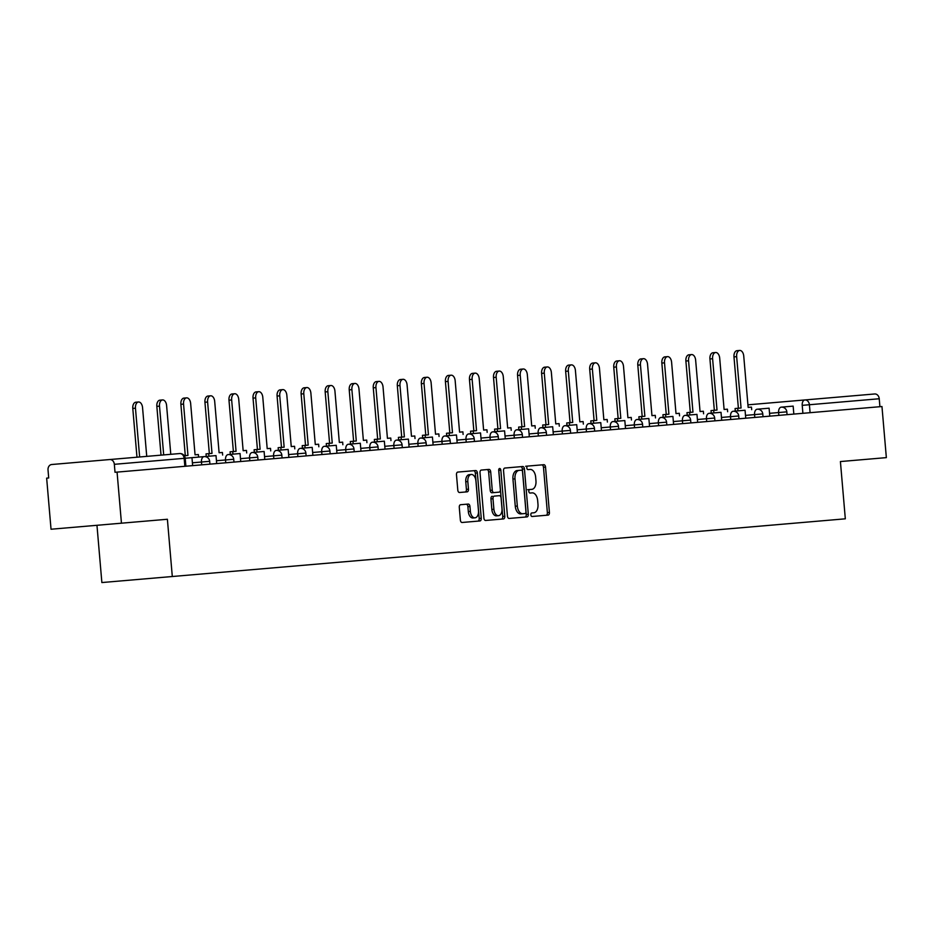 <?xml version="1.0" encoding="UTF-8"?>
<svg xmlns="http://www.w3.org/2000/svg" width="933" height="933" viewBox="0 0 933 933"><rect width="100%" height="100%" fill="white"/><g stroke="black" fill="none" stroke-linecap="round" stroke-linejoin="round"><path stroke-width="1.4" d="M530.842 514.818A1.773 1.061 85.1 0 0 532.043 516.485L548.126 515.109A2.531 1.516 85.1 0 0 549.42 512.462L545.537 467.095A2.531 1.516 85.1 0 0 543.799 464.704L527.728 466.08A1.773 1.061 85.1 0 0 526.818 467.934A1.773 1.061 85.1 0 0 528.031 469.614L530.107 469.439A8.094 4.863 85.1 0 1 535.647 477.078L535.962 480.868A8.094 4.863 85.1 0 1 531.822 489.347L529.734 489.522A1.773 1.061 85.1 0 0 528.824 491.376A1.773 1.061 85.1 0 0 530.037 493.044L532.125 492.869A8.094 4.863 85.1 0 1 537.653 500.52L537.979 504.298A8.094 4.863 85.1 0 1 533.828 512.777L531.74 512.963A1.773 1.061 85.1 0 0 530.842 514.818M460.587 504.718A2.531 1.516 85.1 0 0 459.281 507.365L460.377 520.089A2.531 1.516 85.1 0 0 462.103 522.48L479.959 520.952A2.531 1.516 85.1 0 0 481.253 518.305L477.369 472.938A2.531 1.516 85.1 0 0 475.643 470.547L457.788 472.086A2.531 1.516 85.1 0 0 456.482 474.734L457.8 490.105A2.531 1.516 85.1 0 0 459.537 492.496L467.176 491.843A2.531 1.516 85.1 0 0 468.471 489.184L467.818 481.568A6.764 4.059 85.1 0 1 471.293 474.477A6.764 4.059 85.1 0 1 475.912 480.868L478.477 510.736A6.764 4.059 85.1 0 1 475.002 517.827A6.764 4.059 85.1 0 1 470.384 511.424L469.952 506.456A2.531 1.516 85.1 0 0 468.226 504.065L460.587 504.718M172.302 576.512L167.392 519.261L121.453 523.191L117.068 472.11L881.965 406.531L886.35 457.625L840.411 461.555L845.321 518.818L101.872 582.554L96.962 525.291M507.435 516.054A2.531 1.516 85.1 0 0 509.161 518.445L527.017 516.917A2.531 1.516 85.1 0 0 528.311 514.27L524.428 468.902A2.531 1.516 85.1 0 0 522.702 466.512L504.846 468.051A2.531 1.516 85.1 0 0 503.54 470.699L507.435 516.054M503.493 518.935L485.638 520.462A2.531 1.516 85.1 0 1 483.9 518.072L480.017 472.716A2.531 1.516 85.1 0 1 481.311 470.069L488.95 469.404A2.531 1.516 85.1 0 1 490.688 471.795L492.262 490.198A2.531 1.516 85.1 0 0 493.989 492.589L499.062 492.146A2.531 1.516 85.1 0 0 500.356 489.498L498.712 470.349A1.773 1.061 85.1 0 1 499.621 468.494A1.773 1.061 85.1 0 1 500.834 470.162L504.788 516.287A2.531 1.516 85.1 0 1 503.493 518.935M121.453 523.191L51.035 529.233L46.65 478.139L48.703 477.964L48.026 470.01A5.155 4.117 -94.9 0 1 51.688 464.517L120.649 458.604M117.068 472.11L115.016 472.285L114.339 464.319A5.155 4.117 -94.9 0 0 109.791 459.537L51.688 464.517M109.791 459.537L179.626 453.555A5.155 4.117 85.1 0 1 184.163 458.336L114.339 464.319M747.928 404.829L874.688 393.971A5.155 4.117 85.1 0 1 879.236 398.753L802.217 405.354L802.893 413.307M879.912 406.706L879.236 398.753M843.257 461.322L840.411 461.555M185.877 466.208L185.201 458.243L216.013 455.607L216.689 463.561M529.734 489.522L527.681 489.697M527.728 466.08L525.676 466.255M546.073 515.284A2.531 1.516 85.1 0 0 547.368 512.637L543.484 467.27A2.531 1.516 85.1 0 0 541.746 464.879M524.964 517.092A2.531 1.516 85.1 0 0 526.259 514.445L522.375 469.077A2.531 1.516 85.1 0 0 520.637 466.687M522.853 513.721L525.046 513.535A1.773 1.061 85.1 0 0 525.955 511.681L522.55 471.865A1.773 1.061 85.1 0 0 521.337 470.185L519.145 470.372A8.094 4.863 85.1 0 0 514.993 478.851L517.325 506.071A8.094 4.863 85.1 0 0 522.853 513.721L520.801 513.896A8.094 4.863 85.1 0 1 515.273 506.246L512.94 479.026L514.993 478.851M512.94 479.026A8.094 4.863 85.1 0 1 517.092 470.547L519.145 470.372M493.989 492.589L491.936 492.764A2.531 1.516 85.1 0 1 490.21 490.373L488.635 471.97A2.531 1.516 85.1 0 0 486.898 469.579M501.441 519.11A2.531 1.516 85.1 0 0 502.735 516.462L498.782 470.349A1.773 1.061 85.1 0 0 498.712 469.917M493.895 509.29A6.764 4.059 85.1 0 0 498.525 515.681A6.764 4.059 85.1 0 0 501.989 508.59L501.091 498.07A2.531 1.516 85.1 0 0 499.365 495.68L494.292 496.111A2.531 1.516 85.1 0 0 492.997 498.758L493.895 509.29L491.843 509.465A6.764 4.059 85.1 0 0 496.473 515.856L498.525 515.681M494.292 496.111L497.312 495.855M492.239 496.286A2.531 1.516 85.1 0 0 490.945 498.945L492.997 498.758M491.843 509.465L490.945 498.945M475.002 517.827L472.949 518.002A6.764 4.059 85.1 0 1 468.331 511.599L467.899 506.631A2.531 1.516 85.1 0 0 466.173 504.24M471.293 474.477L469.241 474.652A6.764 4.059 85.1 0 0 465.765 481.743L467.818 481.568M465.124 492.018A2.531 1.516 85.1 0 0 466.418 489.37L465.765 481.743M477.906 521.127A2.531 1.516 85.1 0 0 479.2 518.48L475.317 473.113A2.531 1.516 85.1 0 0 473.591 470.722M751.683 409.68L751.462 407.115L748.149 407.394L743.741 356.056A5.925 3.557 85.1 0 0 739.694 350.446A5.925 3.557 85.1 0 0 736.65 356.663L733.979 356.884A5.925 3.557 -94.9 0 1 737.023 350.68L739.694 350.446M735.297 411.091L735.076 408.526L741.059 408.013L736.65 356.663M738.388 408.234L733.979 356.884M778.845 415.372L778.612 412.549A5.155 3.091 -94.9 0 1 781.248 407.15L793.155 406.123L793.831 414.089M737.746 408.292L737.956 410.858M727.635 411.745L727.413 409.179L724.101 409.459L719.693 358.109A5.925 3.557 85.1 0 0 715.646 352.511A5.925 3.557 85.1 0 0 712.602 358.727L709.931 358.948A5.925 3.557 -94.9 0 1 712.975 352.744L715.646 352.511M711.249 413.156L711.028 410.578L717.01 410.065L712.602 358.727M714.34 410.298L709.931 358.948M754.797 417.436L754.564 414.614A5.155 3.091 -94.9 0 1 757.199 409.214L769.107 408.188L769.783 416.153M713.698 410.357L713.908 412.922M703.587 413.809L703.365 411.243L700.053 411.523L695.645 360.173A5.925 3.557 85.1 0 0 691.598 354.575A5.925 3.557 85.1 0 0 688.554 360.779L685.883 361.013A5.925 3.557 -94.9 0 1 688.927 354.808L691.598 354.575M687.201 415.208L686.98 412.643L692.962 412.129L688.554 360.779M690.292 412.363L685.883 361.013M730.749 419.5L730.516 416.666A5.155 3.091 -94.9 0 1 733.151 411.266L745.059 410.252L745.735 418.206M689.65 412.421L689.86 414.987M679.539 415.873L679.317 413.296L676.005 413.587L671.597 362.237A5.925 3.557 85.1 0 0 667.55 356.639A5.925 3.557 85.1 0 0 664.506 362.844L661.847 363.077A5.925 3.557 -94.9 0 1 664.879 356.861L667.55 356.639M663.153 417.273L662.931 414.707L668.914 414.194L664.506 362.844M666.244 414.427L661.847 363.077M706.713 421.553L706.468 418.73A5.155 3.091 -94.9 0 1 709.103 413.331L721.011 412.316L721.687 420.27M665.602 414.474L665.824 417.039M655.491 417.926L655.269 415.36L651.957 415.651L647.549 364.302A5.925 3.557 85.1 0 0 643.502 358.692A5.925 3.557 85.1 0 0 640.458 364.908L637.799 365.141A5.925 3.557 -94.9 0 1 640.831 358.925L643.502 358.692M639.105 419.337L638.883 416.771L644.866 416.258L640.458 364.908M642.196 416.48L637.799 365.141M682.664 423.617L682.42 420.795A5.155 3.091 -94.9 0 1 685.055 415.395L696.963 414.369L697.651 422.334M641.554 416.538L641.776 419.104M631.443 419.99L631.221 417.424L627.909 417.704L623.501 366.366A5.925 3.557 85.1 0 0 619.454 360.756A5.925 3.557 85.1 0 0 616.41 366.972L613.751 367.194A5.925 3.557 -94.9 0 1 616.783 360.989L619.454 360.756M615.057 421.401L614.835 418.824L620.818 418.311L616.41 366.972M618.147 418.544L613.751 367.194M658.616 425.681L658.371 422.859A5.155 3.091 -94.9 0 1 661.007 417.459L672.915 416.433L673.603 424.398M617.506 418.602L617.728 421.168M607.395 422.054L607.173 419.488L603.861 419.768L599.464 368.418A5.925 3.557 85.1 0 0 595.406 362.82A5.925 3.557 85.1 0 0 592.373 369.025L589.703 369.258A5.925 3.557 -94.9 0 1 592.735 363.054L595.406 362.82M591.009 423.454L590.787 420.888L596.77 420.375L592.373 369.025M594.099 420.608L589.703 369.258M634.568 427.746L634.323 424.912A5.155 3.091 -94.9 0 1 636.959 419.523L648.867 418.497L649.555 426.451M593.458 420.666L593.68 423.232M583.347 424.118L583.125 421.553L579.813 421.833L575.416 370.483A5.925 3.557 85.1 0 0 571.358 364.885A5.925 3.557 85.1 0 0 568.325 371.089L565.655 371.322A5.925 3.557 -94.9 0 1 568.687 365.106L571.358 364.885M566.961 425.518L566.739 422.952L572.722 422.439L568.325 371.089M570.051 422.672L565.655 371.322M610.52 429.798L610.275 426.976A5.155 3.091 -94.9 0 1 612.923 421.576L624.818 420.561L625.507 428.515M569.41 422.719L569.631 425.296M559.299 426.171L559.077 423.605L555.765 423.897L551.368 372.547A5.925 3.557 85.1 0 0 547.309 366.949A5.925 3.557 85.1 0 0 544.277 373.153L541.606 373.387A5.925 3.557 -94.9 0 1 544.639 367.17L547.309 366.949M542.913 427.582L542.691 425.016L548.674 424.503L544.277 373.153M546.003 424.725L541.606 373.387M586.472 431.862L586.227 429.04A5.155 3.091 -94.9 0 1 588.875 423.64L600.77 422.626L601.458 430.579M545.362 424.783L545.583 427.349M535.25 428.235L535.029 425.67L531.717 425.949L527.32 374.611A5.925 3.557 85.1 0 0 523.261 369.001A5.925 3.557 85.1 0 0 520.229 375.218L517.558 375.439A5.925 3.557 -94.9 0 1 520.591 369.235L523.261 369.001M518.865 429.647L518.643 427.081L524.626 426.568L520.229 375.218M521.955 426.789L517.558 375.439M562.424 433.927L562.179 431.104A5.155 3.091 -94.9 0 1 564.827 425.705L576.722 424.678L577.41 432.644M521.314 426.848L521.535 429.413M511.202 430.3L510.981 427.734L507.669 428.014L503.272 376.664A5.925 3.557 85.1 0 0 499.213 371.066A5.925 3.557 85.1 0 0 496.181 377.282L493.51 377.503A5.925 3.557 -94.9 0 1 496.543 371.299L499.213 371.066M494.817 431.699L494.595 429.133L500.578 428.62L496.181 377.282M497.907 428.853L493.51 377.503M538.376 435.991L538.131 433.169A5.155 3.091 -94.9 0 1 540.778 427.769L552.674 426.743L553.362 434.708M497.266 428.912L497.487 431.478M487.154 432.364L486.933 429.798L483.621 430.078L479.224 378.728A5.925 3.557 85.1 0 0 475.165 373.13A5.925 3.557 85.1 0 0 472.133 379.334L469.462 379.568A5.925 3.557 -94.9 0 1 472.495 373.363L475.165 373.13M470.768 433.763L470.547 431.198L476.53 430.684L472.133 379.334M473.859 430.918L469.462 379.568M514.328 438.044L514.083 435.221A5.155 3.091 -94.9 0 1 516.73 429.821L528.626 428.807L529.314 436.761M473.218 430.964L473.439 433.542M463.106 434.428L462.885 431.851L459.572 432.142L455.176 380.792A5.925 3.557 85.1 0 0 451.117 375.194A5.925 3.557 85.1 0 0 448.085 381.399L445.414 381.632A5.925 3.557 -94.9 0 1 448.446 375.416L451.117 375.194M446.72 435.828L446.499 433.262L452.482 432.749L448.085 381.399M449.811 432.97L445.414 381.632M490.28 440.108L490.035 437.285A5.155 3.091 -94.9 0 1 492.682 431.886L504.578 430.871L505.266 438.825M449.17 433.029L449.391 435.594M439.058 436.481L438.837 433.915L435.524 434.207L431.128 382.857A5.925 3.557 85.1 0 0 427.069 377.247A5.925 3.557 85.1 0 0 424.037 383.463L421.366 383.685A5.925 3.557 -94.9 0 1 424.41 377.48L427.069 377.247M422.672 437.892L422.451 435.326L428.434 434.813L424.037 383.463M425.763 435.035L421.366 383.685M466.232 442.172L465.987 439.35A5.155 3.091 -94.9 0 1 468.634 433.95L480.53 432.924L481.218 440.889M425.121 435.093L425.343 437.659M415.01 438.545L414.788 435.979L411.476 436.259L407.08 384.909A5.925 3.557 85.1 0 0 403.021 379.311A5.925 3.557 85.1 0 0 399.989 385.527L397.318 385.749A5.925 3.557 -94.9 0 1 400.362 379.544L403.021 379.311M398.624 439.956L398.403 437.379L404.386 436.866L399.989 385.527M401.715 437.099L397.318 385.749M442.184 444.236L441.939 441.414A5.155 3.091 -94.9 0 1 444.586 436.014L456.482 434.988L457.17 442.953M401.073 437.157L401.295 439.723M390.962 440.609L390.752 438.044L387.428 438.323L383.031 386.973A5.925 3.557 85.1 0 0 378.973 381.375A5.925 3.557 85.1 0 0 375.941 387.58L373.27 387.813A5.925 3.557 -94.9 0 1 376.314 381.609L378.973 381.375M374.576 442.009L374.355 439.443L380.337 438.93L375.941 387.58M377.667 439.163L373.27 387.813M418.136 446.301L417.891 443.467A5.155 3.091 -94.9 0 1 420.538 438.067L432.434 437.052L433.122 445.006M377.025 439.221L377.247 441.787M366.914 442.674L366.704 440.096L363.38 440.388L358.983 389.038A5.925 3.557 85.1 0 0 354.937 383.44A5.925 3.557 85.1 0 0 351.893 389.644L349.222 389.877A5.925 3.557 -94.9 0 1 352.266 383.661L354.937 383.44M350.528 444.073L350.307 441.507L356.289 440.994L351.893 389.644M353.63 441.227L349.222 389.877M394.088 448.353L393.843 445.531A5.155 3.091 -94.9 0 1 396.49 440.131L408.397 439.116L409.074 447.07M352.977 441.274L353.199 443.84M342.866 444.726L342.656 442.16L339.332 442.452L334.935 391.102A5.925 3.557 85.1 0 0 330.888 385.504A5.925 3.557 85.1 0 0 327.845 391.708L325.174 391.942A5.925 3.557 -94.9 0 1 328.218 385.726L330.888 385.504M326.48 446.137L326.258 443.572L332.241 443.058L327.845 391.708M329.582 443.28L325.174 391.942M370.039 450.417L369.795 447.595A5.155 3.091 -94.9 0 1 372.442 442.195L384.349 441.181L385.026 449.135M328.929 443.338L329.151 445.904M318.829 446.79L318.608 444.225L315.284 444.505L310.887 393.166A5.925 3.557 85.1 0 0 306.84 387.557A5.925 3.557 85.1 0 0 303.796 393.773L301.126 393.994A5.925 3.557 -94.9 0 1 304.17 387.79L306.84 387.557M302.432 448.202L302.21 445.624L308.193 445.123L303.796 393.773M305.534 445.344L301.126 393.994M345.991 452.482L345.746 449.659A5.155 3.091 -94.9 0 1 348.394 444.26L360.301 443.233L360.978 451.199M304.881 445.403L305.103 447.968M294.781 448.855L294.56 446.289L291.248 446.569L286.839 395.219A5.925 3.557 85.1 0 0 282.792 389.621A5.925 3.557 85.1 0 0 279.748 395.825L277.078 396.059A5.925 3.557 -94.9 0 1 280.122 389.854L282.792 389.621M278.384 450.254L278.162 447.688L284.145 447.175L279.748 395.825M281.486 447.408L277.078 396.059M321.943 454.546L321.698 451.724A5.155 3.091 -94.9 0 1 324.346 446.324L336.253 445.298L336.93 453.263M280.833 447.467L281.055 450.033M270.733 450.919L270.512 448.353L267.2 448.633L262.791 397.283A5.925 3.557 85.1 0 0 258.744 391.685A5.925 3.557 85.1 0 0 255.7 397.89L253.03 398.123A5.925 3.557 -94.9 0 1 256.074 391.907L258.744 391.685M254.336 452.318L254.114 449.753L260.109 449.239L255.7 397.89M257.438 449.473L253.03 398.123M297.895 456.599L297.65 453.776A5.155 3.091 -94.9 0 1 300.298 448.376L312.205 447.362L312.882 455.316M256.785 449.519L257.007 452.097M246.685 452.971L246.464 450.406L243.151 450.697L238.743 399.347A5.925 3.557 85.1 0 0 234.696 393.749A5.925 3.557 85.1 0 0 231.652 399.954L228.982 400.187A5.925 3.557 -94.9 0 1 232.025 393.971L234.696 393.749M230.288 454.383L230.078 451.817L236.061 451.304L231.652 399.954M233.39 451.525L228.982 400.187M273.847 458.663L273.602 455.84A5.155 3.091 -94.9 0 1 276.25 450.441L288.157 449.426L288.833 457.38M232.737 451.584L232.958 454.149M222.637 455.036L222.416 452.47L219.103 452.75L214.695 401.412A5.925 3.557 85.1 0 0 210.648 395.802A5.925 3.557 85.1 0 0 207.604 402.018L204.933 402.24A5.925 3.557 -94.9 0 1 207.977 396.035L210.648 395.802M206.24 456.447L206.03 453.881L212.013 453.368L207.604 402.018M209.342 453.59L204.933 402.24M249.799 460.727L249.566 457.905A5.155 3.091 -94.9 0 1 252.202 452.505L264.109 451.479L264.785 459.444M208.689 453.648L208.91 456.214M198.589 457.1L198.367 454.534L195.055 454.814L190.647 403.464A5.925 3.557 85.1 0 0 186.6 397.866A5.925 3.557 85.1 0 0 183.556 404.082L180.885 404.304A5.925 3.557 -94.9 0 1 183.929 398.099L186.6 397.866M184.291 455.736L187.965 455.421L183.556 404.082M185.294 455.654L180.885 404.304M225.751 462.791L225.518 459.969A5.155 3.091 -94.9 0 1 228.153 454.569L240.061 453.543L240.737 461.508M184.641 455.712L184.711 456.47M170.786 454.313L166.599 405.528A5.925 3.557 85.1 0 0 162.552 399.93A5.925 3.557 85.1 0 0 159.508 406.135L156.837 406.368A5.925 3.557 -94.9 0 1 159.881 400.164L162.552 399.93M161.024 455.152L156.837 406.368M163.695 454.919L159.508 406.135M146.738 456.377L142.551 407.593A5.925 3.557 85.1 0 0 138.504 401.995A5.925 3.557 85.1 0 0 135.46 408.199L132.789 408.432A5.925 3.557 -94.9 0 1 135.833 402.216L138.504 401.995M136.976 457.205L132.789 408.432M191.965 457.671L192.641 465.625M139.647 456.983L135.46 408.199M201.703 464.856L201.47 462.022L192.408 462.803M233.973 462.08L233.728 459.258L216.456 460.739M258.021 460.027L257.776 457.193L240.504 458.674M282.069 457.963L281.824 455.141L264.54 456.622M306.117 455.899L305.872 453.076L288.589 454.558M330.165 453.835L329.92 451.012L312.637 452.493M354.213 451.77L353.969 448.948L336.685 450.429M378.262 449.718L378.017 446.895L360.733 448.376M402.31 447.653L402.065 444.831L384.781 446.312M426.358 445.589L426.113 442.767L408.829 444.248M450.406 443.525L450.161 440.703L432.877 442.184M474.454 441.472L474.209 438.638L456.925 440.119M498.502 439.408L498.257 436.586L480.973 438.067M522.538 437.344L522.305 434.521L505.021 436.003M546.586 435.279L546.353 432.457L529.069 433.938M570.634 433.227L570.401 430.393L553.117 431.874M594.683 431.163L594.449 428.34L577.165 429.821M618.731 429.098L618.497 426.276L601.214 427.757M642.779 427.034L642.545 424.212L625.262 425.693M666.827 424.97L666.582 422.148L649.31 423.629M690.875 422.917L690.63 420.095L673.358 421.576M714.923 420.853L714.678 418.031L697.406 419.512M738.971 418.789L738.726 415.966L721.454 417.448M763.019 416.724L762.774 413.902L745.502 415.383M787.067 414.672L786.822 411.838L769.55 413.319M209.68 461.322L201.47 462.022A5.155 3.091 -94.9 0 1 204.105 456.622A5.155 5.155 0 0 1 209.68 461.322L209.925 464.144M810.089 412.689L809.401 404.735A5.155 4.117 85.1 0 0 804.852 399.954A5.155 3.091 85.1 0 0 802.217 405.354M184.851 466.29L184.163 458.336L185.201 458.243A5.155 5.155 0 0 0 179.626 453.555M543.484 467.27L545.537 467.095M547.368 512.637L549.42 512.462M522.375 469.077L524.428 468.902M526.259 514.445L528.311 514.27M515.273 506.246L517.325 506.071M488.635 471.97L490.688 471.795M490.21 490.373L492.262 490.198M498.782 470.349L500.834 470.162M502.735 516.462L504.788 516.287M467.899 506.631L469.952 506.456M468.331 511.599L470.384 511.424M466.418 489.37L468.471 489.184M475.317 473.113L477.369 472.938M479.2 518.48L481.253 518.305M786.822 411.838A5.155 5.155 0 0 0 781.248 407.15M762.774 413.902A5.155 5.155 0 0 0 757.199 409.214M738.726 415.966A5.155 5.155 0 0 0 733.151 411.266M714.678 418.031A5.155 5.155 0 0 0 709.103 413.331M690.63 420.095A5.155 5.155 0 0 0 685.055 415.395M666.582 422.148A5.155 5.155 0 0 0 661.007 417.459M642.545 424.212A5.155 5.155 0 0 0 636.959 419.523M618.497 426.276A5.155 5.155 0 0 0 612.923 421.576M594.449 428.34A5.155 5.155 0 0 0 588.875 423.64M570.401 430.393A5.155 5.155 0 0 0 564.827 425.705M546.353 432.457A5.155 5.155 0 0 0 540.778 427.769M522.305 434.521A5.155 5.155 0 0 0 516.73 429.821M498.257 436.586A5.155 5.155 0 0 0 492.682 431.886M474.209 438.638A5.155 5.155 0 0 0 468.634 433.95M450.161 440.703A5.155 5.155 0 0 0 444.586 436.014M426.113 442.767A5.155 5.155 0 0 0 420.538 438.067M402.065 444.831A5.155 5.155 0 0 0 396.49 440.131M378.017 446.895A5.155 5.155 0 0 0 372.442 442.195M353.969 448.948A5.155 5.155 0 0 0 348.394 444.26M329.92 451.012A5.155 5.155 0 0 0 324.346 446.324M305.872 453.076A5.155 5.155 0 0 0 300.298 448.376M281.824 455.141A5.155 5.155 0 0 0 276.25 450.441M257.776 457.193A5.155 5.155 0 0 0 252.202 452.505M233.728 459.258A5.155 5.155 0 0 0 228.153 454.569"/></g></svg>
